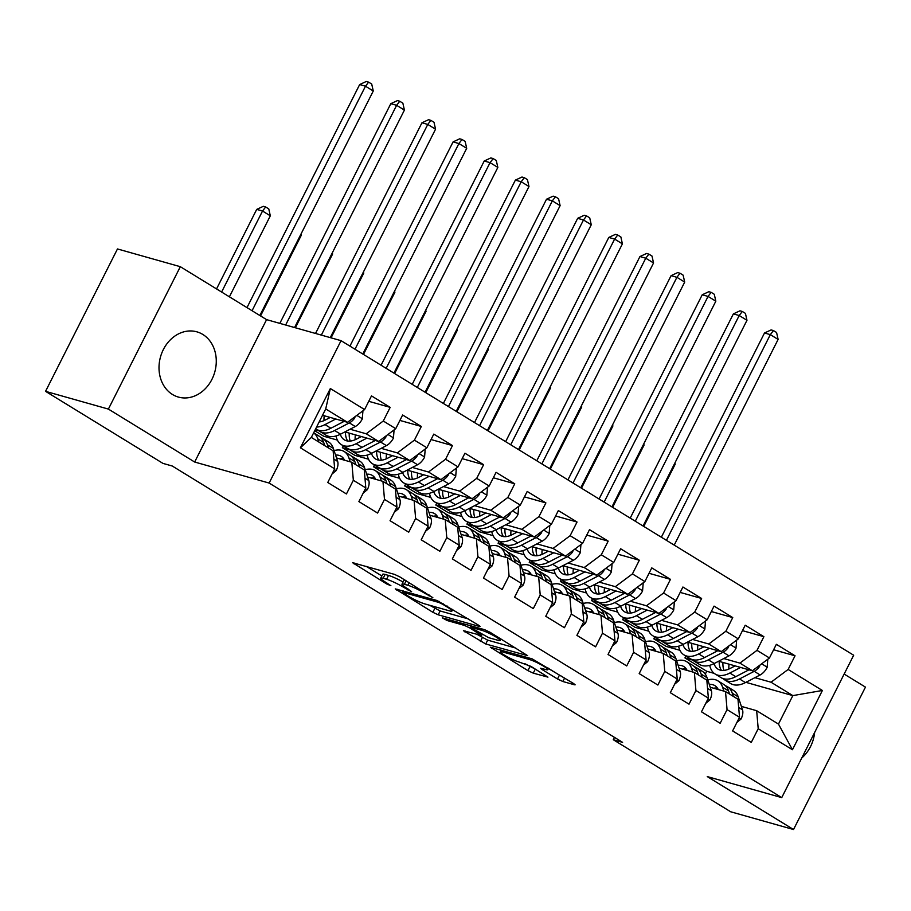 <?xml version="1.0" encoding="UTF-8"?>
<svg xmlns="http://www.w3.org/2000/svg" width="911" height="911" viewBox="0 0 911 911"><rect width="100%" height="100%" fill="white"/><g stroke="black" fill="none" stroke-linecap="round" stroke-linejoin="round"><path stroke-width="1.37" d="M432.85 597.684L399.827 576.891L394.486 574.374L352.614 562.713L386.617 583.917L390.887 585.716L385.615 582.243A13.654 1.731 -153.2 0 1 380.741 578.155A13.654 1.731 -153.2 0 1 383.144 578.303L386.571 579.271A13.654 1.731 -153.2 0 1 403.664 587.344L411.601 591.683L406.864 588.244A13.654 1.731 -153.2 0 1 401.979 584.156A13.654 1.731 -153.2 0 1 404.393 584.304L407.821 585.272A13.654 1.731 -153.2 0 1 424.913 593.346L432.85 597.684M202.8 334.439A33.901 28.173 105.8 0 0 196.856 331.832A33.901 28.173 105.8 0 0 161.771 353.104A33.901 28.173 105.8 0 0 172.475 394.474A33.901 28.173 105.8 0 0 178.431 397.082A33.901 28.173 105.8 0 0 213.516 375.81A33.901 28.173 105.8 0 0 202.8 334.439M557.509 678.98L562.85 681.508L574.385 684.765L575.137 684.81L573.611 683.535L532.195 658.881L490.323 647.22L527.924 670.633L533.265 673.149L547.944 677.135L530.988 666.385L518.735 661.91A11.41 1.446 -153.2 0 1 507.028 656.672A11.41 1.446 -153.2 0 1 500.367 651.741A11.41 1.446 -153.2 0 1 502.382 651.877L529.45 659.518A11.41 1.446 -153.2 0 1 541.157 664.768A11.41 1.446 -153.2 0 1 547.818 669.687A11.41 1.446 -153.2 0 1 545.803 669.551L540.542 668.23L542.068 669.517L557.509 678.98L559.445 675.131L562.747 676.873M622.589 742.351L172.27 466.022L162.955 463.392L45.55 391.343L108.386 409.085L194.658 462.025L269.132 483.058L781.74 797.615L707.255 776.582L793.527 829.522L730.679 811.769L613.274 739.721L622.589 742.351M479.311 626.426L480.063 626.472L478.548 625.197L437.132 600.543L395.26 588.882L432.85 612.294L438.191 614.811L479.311 626.426L479.585 625.903M490.004 632.234L527.606 655.647L485.734 643.986L463.426 630.708L481.612 635.514L469.837 627.952L464.496 625.436L447.142 620.528L442.336 617.863L484.663 629.706L490.004 632.234M269.132 483.058L341.056 340.668L853.664 655.225L781.74 797.615M300.402 447.802L330.34 388.541L364.594 409.563L347.512 422.317L325.717 408.948L311.323 437.428L300.402 447.802L334.656 468.823L327.755 482.488L346.442 493.956L353.343 480.291L365.801 487.932L358.9 501.597L377.587 513.064L384.488 499.399L396.945 507.04L390.045 520.705L408.732 532.172L415.632 518.507L428.09 526.159L421.189 539.813L439.876 551.28L446.777 537.615L459.235 545.268L452.334 558.921L471.01 570.388L477.911 556.735L490.369 564.376L483.468 578.041L502.155 589.508L509.055 575.843L521.513 583.484L514.613 597.149L533.299 608.616L540.2 594.951L552.658 602.592L545.757 616.257L564.444 627.725L571.345 614.06L583.803 621.701L576.902 635.366L595.589 646.833L602.49 633.168L614.948 640.82L608.036 654.474L626.722 665.941L633.623 652.287L646.081 659.928L639.18 673.593L657.867 685.049L664.768 671.396L677.226 679.037L670.325 692.702L689.012 704.169L695.913 690.504L708.371 698.145L701.47 711.81L720.157 723.277L727.058 709.612L739.516 717.253L732.615 730.918L751.302 742.385L758.203 728.72L756.665 710.705L778.461 724.074L792.843 695.605L771.048 682.225L754.912 677.67M368.761 401.307L390.181 407.365L371.494 395.898L364.594 409.563M390.181 407.365L383.28 421.019L395.738 428.671L378.657 441.436L344.905 431.905M399.906 420.426L421.326 426.473L402.639 415.006L395.738 428.671M421.326 426.473L414.425 440.138L426.883 447.779L409.802 460.545L376.049 451.013M431.051 439.535L452.471 445.581L433.784 434.114L426.883 447.779M452.471 445.581L445.57 459.246L458.028 466.887L440.935 479.653L407.194 470.122M462.184 458.643L483.616 464.69L464.929 453.222L458.028 466.887M483.616 464.69L476.715 478.355L489.173 485.996L472.08 498.761L438.339 489.23M493.329 477.751L514.749 483.798L496.074 472.342L489.173 485.996M514.749 483.798L507.848 497.463L520.306 505.104L503.225 517.869L469.472 508.338M524.474 496.859L545.894 502.918L527.207 491.45L520.306 505.104M545.894 502.918L538.993 516.571L551.451 524.224L534.37 536.989L500.617 527.458M555.619 515.979L577.039 522.026L558.352 510.559L551.451 524.224M577.039 522.026L570.138 535.691L582.596 543.332L565.515 556.097L531.762 546.566M586.764 535.087L608.184 541.134L589.497 529.667L582.596 543.332M608.184 541.134L601.283 554.799L613.741 562.44L596.648 575.205L562.907 565.674M617.897 554.195L639.328 560.242L620.642 548.775L613.741 562.44M639.328 560.242L632.428 573.907L644.874 581.548L627.793 594.314L594.052 584.782M649.042 573.304L670.462 579.35L651.775 567.883L644.874 581.548M670.462 579.35L663.561 593.015L676.019 600.656L658.938 613.422L625.185 603.891M680.187 592.412L701.607 598.47L682.92 587.003L676.019 600.656M701.607 598.47L694.706 612.124L707.164 619.776L690.082 632.53L656.33 623.01M711.332 611.532L732.751 617.578L714.065 606.111L707.164 619.776M732.751 617.578L725.851 631.232L738.309 638.884L721.216 651.65L687.475 642.118M742.476 630.64L763.896 636.687L745.209 625.219L738.309 638.884M763.896 636.687L756.995 650.352L769.453 657.993L752.361 670.758L718.62 661.227M773.61 649.748L795.041 655.795L776.354 644.328L769.453 657.993M795.041 655.795L788.129 669.46L822.394 690.481L792.456 749.742L758.203 728.72M710.216 687.27L725.52 691.586L737.978 699.238L739.516 717.253M727.058 709.612L725.52 691.586M692.565 660.054L684.935 657.901L685.869 656.045M705.285 674.14L706.731 671.282L684.935 657.901M706.731 671.282L714.258 673.4M745.893 682.339L792.843 695.605L822.394 690.481M788.129 669.46L771.048 682.225M679.071 668.162L694.376 672.477L706.834 680.13L708.371 698.145M695.913 690.504L694.376 672.477M679.936 650.306L666.248 646.434L653.791 638.793L654.724 636.937M752.361 670.758L739.903 663.117L723.767 658.551M661.42 640.945L653.791 638.793M756.995 650.352L739.903 663.117M647.926 649.042L663.231 653.369L675.689 661.01L677.226 679.037M664.768 671.396L663.231 653.369M648.791 631.198L635.104 627.326L622.646 619.685L623.591 617.829M721.216 651.65L708.769 643.997L692.622 639.442M630.287 621.837L622.646 619.685M725.851 631.232L708.769 643.997M616.793 629.934L632.097 634.261L644.555 641.902L646.081 659.928M633.623 652.287L632.097 634.261M617.658 612.078L603.959 608.218L591.512 600.577L592.446 598.721M690.082 632.53L677.625 624.889L661.488 620.334M599.142 602.729L591.512 600.577M694.706 612.124L677.625 624.889M585.648 610.825L600.953 615.153L613.41 622.794L614.948 640.82M602.49 633.168L600.953 615.153M586.513 592.97L572.825 589.11L560.367 581.457L561.301 579.612M658.938 613.422L646.48 605.781L630.344 601.226M567.997 583.621L560.367 581.457M663.561 593.015L646.48 605.781M554.503 591.717L569.808 596.033L582.266 603.686L583.803 621.701M571.345 614.06L569.808 596.033M555.368 573.862L541.681 569.99L529.223 562.349L530.156 560.504M627.793 594.314L615.335 586.673L599.199 582.118M536.852 564.501L529.223 562.349M632.428 573.907L615.335 586.673M523.358 572.609L538.663 576.925L551.121 584.577L552.658 602.592M540.2 594.951L538.663 576.925M524.224 554.753L510.536 550.882L498.078 543.241L499.012 541.385M596.648 575.205L584.19 567.564L568.054 562.998M505.719 545.393L498.078 543.241M601.283 554.799L584.19 567.564M492.213 553.501L507.529 557.817L519.976 565.458L521.513 583.484M509.055 575.843L507.529 557.817M493.09 535.645L479.391 531.773L466.933 524.132L467.878 522.276M565.515 556.097L553.057 548.445L536.909 543.89M474.574 526.285L466.933 524.132M570.138 535.691L553.057 548.445M461.08 534.381L476.385 538.708L488.843 546.349L490.369 564.376M477.911 556.735L476.385 538.708M461.945 516.526L448.258 512.665L435.8 505.024L436.733 503.168M534.37 536.989L521.912 529.337L505.776 524.782M443.429 507.176L435.8 505.024M538.993 516.571L521.912 529.337M429.935 515.273L445.24 519.6L457.698 527.241L459.235 545.268M446.777 537.615L445.24 519.6M430.801 497.417L417.113 493.557L404.655 485.905L405.589 484.06M503.225 517.869L490.767 510.228L474.631 505.673M412.284 488.068L404.655 485.905M507.848 497.463L490.767 510.228M398.79 496.165L414.095 500.492L426.553 508.133L428.09 526.159M415.632 518.507L414.095 500.492M399.656 478.309L385.968 474.449L373.51 466.796L374.444 464.952M472.08 498.761L459.622 491.12L443.486 486.565M381.14 468.96L373.51 466.796M476.715 478.355L459.622 491.12M367.645 477.057L382.95 481.372L395.408 489.025L396.945 507.04M384.488 499.399L382.95 481.372M368.511 459.201L354.823 455.329L342.365 447.688L343.299 445.832M440.935 479.653L428.477 472.012L412.341 467.445M350.006 449.84L342.365 447.688M445.57 459.246L428.477 472.012M336.512 457.948L351.817 462.264L364.275 469.905L365.801 487.932M353.343 480.291L351.817 462.264M337.377 440.093L323.678 436.221L314.716 430.721M409.802 460.545L397.344 452.904L381.197 448.337M318.861 430.732L315.229 429.707M414.425 440.138L397.344 452.904M311.323 437.428L333.13 450.797L334.656 468.823M378.657 441.436L366.199 433.784L350.063 429.229M383.28 421.019L366.199 433.784M614.47 737.375L613.274 739.721M793.527 829.522L865.45 687.122L844.155 674.06M194.658 462.025L266.581 319.636L180.321 266.695L108.386 409.085M180.321 266.695L117.473 248.954L45.55 391.343M266.581 319.636L341.056 340.668M741.36 706.378L756.665 710.705M347.512 422.317L322.517 415.268M330.34 388.541L325.717 408.948M778.461 724.074L792.456 749.742M801.737 758.009A33.901 28.173 105.8 0 0 814.628 732.49M405.201 580.193A13.654 1.731 -153.2 0 0 403.926 580.307L401.979 584.156M403.072 582.004A13.654 1.731 -153.2 0 0 388.519 575.422L386.571 579.271M380.741 578.155L382.677 574.306A13.654 1.731 -153.2 0 1 385.091 574.454L388.519 575.422M366.302 566.414L381.846 575.957M429.582 605.246L440.138 610.962L468.322 618.922M442.632 604.221L438.897 602.456L402.799 592.264L407.775 595.84A13.654 1.731 -153.2 0 0 424.868 603.913L449.544 610.882A13.654 1.731 -153.2 0 0 451.947 611.03A13.654 1.731 -153.2 0 0 447.073 606.942L442.632 604.221L443.042 603.412M515.854 648.097L487.67 640.137L485.734 643.986M477.113 634.409L487.67 640.137M498.158 640.353A11.41 1.446 -153.2 0 0 500.173 640.479A11.41 1.446 -153.2 0 0 493.511 635.559A11.41 1.446 -153.2 0 0 481.805 630.321L472.262 627.622L471.511 627.577L473.037 628.852L488.626 637.666L498.158 640.353M548.468 668.401L559.445 675.131M524.645 663.584L536.203 669.585M330.26 417.454L325.443 419.948A27.603 14.952 121.5 0 1 319.135 421.952M335.772 419.003L324.988 424.594A33.252 18.015 121.5 0 1 316.55 427.077M362.942 410.793L362.282 418.969A11.524 6.24 121.5 0 1 355.29 426.519L340.566 434.148A33.252 18.015 121.5 0 1 325.842 435.116L319.92 431.484A33.252 18.015 -58.5 0 0 334.644 430.516L349.368 422.886A11.524 6.24 -58.5 0 0 354.618 418.149L355.142 416.623M324.02 420.62A27.603 14.952 121.5 0 1 324.214 415.746M344.142 421.372L330.909 428.227A33.252 18.015 121.5 0 1 316.185 429.195L315.65 428.865M318.19 430.129A33.252 18.015 -58.5 0 0 319.92 431.484M259.851 315.502L373.271 90.986L365.482 86.203L359.663 84.564L246.995 307.611M252.062 310.731L365.482 86.203L368.602 82.138L371.711 84.051L373.271 90.986M359.663 84.564L366.268 81.478L368.602 82.138M332.048 474.005L336.227 470.543A11.524 6.24 -58.5 0 0 337.651 461.421L333.358 448.417A33.252 18.015 -58.5 0 0 328.552 441.937L322.631 438.305A33.252 18.015 -58.5 0 0 320.638 437.371M318.827 442.029L317.791 438.863A33.252 18.015 -58.5 0 0 313.646 432.827M328.484 447.95L327.436 444.784A33.252 18.015 -58.5 0 0 322.631 438.305M313.657 432.805L318.896 436.016A33.252 18.015 121.5 0 1 323.701 442.495L324.749 445.661M229.401 296.815L270.316 215.816L262.527 211.033L256.708 209.393L216.545 288.924M221.612 292.044L262.527 211.033L265.648 206.979L268.768 208.892L270.316 215.816M256.708 209.393L263.325 206.319L265.648 206.979M361.405 436.563L356.588 439.056A27.603 14.952 121.5 0 1 344.369 439.854A27.603 14.952 121.5 0 1 340.315 434.285M366.917 438.123L356.133 443.703A33.252 18.015 121.5 0 1 341.409 444.67A33.252 18.015 121.5 0 1 336.034 435.982M394.076 429.912L393.427 438.089A11.524 6.24 121.5 0 1 386.423 445.627L371.711 453.268A33.252 18.015 121.5 0 1 356.987 454.236L351.065 450.603A33.252 18.015 -58.5 0 0 365.789 449.635L380.513 442.006A11.524 6.24 -58.5 0 0 385.763 437.257L386.287 435.731M355.165 439.74A27.603 14.952 121.5 0 1 355.358 434.854M375.286 440.48L362.054 447.335A33.252 18.015 121.5 0 1 347.33 448.303L341.409 444.67M345.463 432.065A27.603 14.952 -58.5 0 0 347.717 441.026M345.679 432.121A33.252 18.015 -58.5 0 0 345.485 433.499M349.323 449.237A33.252 18.015 -58.5 0 0 351.065 450.603M350.268 441.072A27.603 14.952 121.5 0 1 349.255 433.124M294.572 327.539L404.416 110.094L396.627 105.312L390.808 103.672L279.825 323.371M285.644 325.022L396.627 105.312L399.747 101.246L402.856 103.159L404.416 110.094M390.808 103.672L397.412 100.597L399.747 101.246M392.55 455.671L387.733 458.165A27.603 14.952 121.5 0 1 375.514 458.973A27.603 14.952 121.5 0 1 371.46 453.393M398.061 457.231L387.277 462.822A33.252 18.015 121.5 0 1 372.553 463.79A33.252 18.015 121.5 0 1 367.167 455.09M425.221 449.021L424.56 457.197A11.524 6.24 121.5 0 1 417.568 464.747L402.844 472.376A33.252 18.015 121.5 0 1 388.12 473.344L382.21 469.712A33.252 18.015 -58.5 0 0 396.934 468.744L411.658 461.114A11.524 6.24 -58.5 0 0 416.896 456.365L417.432 454.84M386.298 458.848A27.603 14.952 121.5 0 1 386.492 453.963M406.431 459.588L393.199 466.443A33.252 18.015 121.5 0 1 378.475 467.411L372.553 463.79M376.607 451.173A27.603 14.952 -58.5 0 0 378.862 460.146M376.824 451.23A33.252 18.015 -58.5 0 0 376.63 452.608M380.468 468.356A33.252 18.015 -58.5 0 0 382.21 469.712M381.413 460.18A27.603 14.952 121.5 0 1 380.399 452.243M330.272 337.617L435.549 129.203L427.771 124.42L421.952 122.78L315.525 333.46M321.344 335.1L427.771 124.42L430.88 120.366L434 122.268L435.549 129.203M421.952 122.78L428.557 119.705L430.88 120.366M363.193 493.113L367.372 489.651A11.524 6.24 -58.5 0 0 368.796 480.53L364.502 467.525A33.252 18.015 -58.5 0 0 359.686 461.046L353.775 457.413A33.252 18.015 -58.5 0 0 351.771 456.479M350.2 461.809L348.924 457.971A33.252 18.015 -58.5 0 0 344.119 451.492A33.252 18.015 -58.5 0 0 334.075 450.592M344.563 460.226A27.603 14.952 -58.5 0 0 341.17 456.309A27.603 14.952 -58.5 0 0 335.555 455.067M359.629 467.058L358.581 463.904A33.252 18.015 -58.5 0 0 353.775 457.413M344.119 451.492L350.04 455.124A33.252 18.015 121.5 0 1 354.846 461.604L355.894 464.769M343.732 458.768A27.603 14.952 -58.5 0 0 339.928 458.905M260.546 315.923L301.461 234.924L300.767 234.503M301.461 234.924L301.177 233.683M394.326 512.221L398.517 508.759A11.524 6.24 -58.5 0 0 399.94 499.638L395.647 486.645A33.252 18.015 -58.5 0 0 390.83 480.154L384.92 476.521A33.252 18.015 -58.5 0 0 382.916 475.588M381.345 480.917L380.069 477.091A33.252 18.015 -58.5 0 0 375.264 470.6A33.252 18.015 -58.5 0 0 365.22 469.7M375.708 479.334A27.603 14.952 -58.5 0 0 372.303 475.417A27.603 14.952 -58.5 0 0 366.7 474.187M390.773 486.178L389.726 483.012A33.252 18.015 -58.5 0 0 384.92 476.521M375.264 470.6L381.174 474.232A33.252 18.015 121.5 0 1 385.991 480.712L387.038 483.878M374.876 477.876A27.603 14.952 -58.5 0 0 371.073 478.024M295.358 327.766L332.606 254.032L331.911 253.611M332.606 254.032L332.321 252.802M423.683 474.779L418.878 477.273A27.603 14.952 121.5 0 1 406.648 478.081A27.603 14.952 121.5 0 1 402.594 472.502M429.206 476.339L418.422 481.93A33.252 18.015 121.5 0 1 403.698 482.898A33.252 18.015 121.5 0 1 398.312 474.198M456.365 468.129L455.705 476.305A11.524 6.24 121.5 0 1 448.713 483.855L433.989 491.484A33.252 18.015 121.5 0 1 419.265 492.452L413.355 488.82A33.252 18.015 -58.5 0 0 428.079 487.852L442.792 480.222A11.524 6.24 -58.5 0 0 448.041 475.474L448.576 473.948M417.443 477.956A27.603 14.952 121.5 0 1 417.637 473.071M437.565 478.696L424.332 485.563A33.252 18.015 121.5 0 1 409.608 486.531L403.698 482.898M407.752 470.281A27.603 14.952 -58.5 0 0 410.007 479.254M407.957 470.338A33.252 18.015 -58.5 0 0 407.775 471.716M411.613 487.465A33.252 18.015 -58.5 0 0 413.355 488.82M412.558 479.288A27.603 14.952 121.5 0 1 411.533 471.351M362.794 354.003L466.694 148.311L458.905 143.539L453.086 141.888L349.926 346.112M355.005 349.22L458.905 143.539L462.025 139.474L465.145 141.387L466.694 148.311M453.086 141.888L459.702 138.814L462.025 139.474M454.828 493.887L450.011 496.381A27.603 14.952 121.5 0 1 437.792 497.19A27.603 14.952 121.5 0 1 433.738 491.61M460.351 495.447L449.567 501.039A33.252 18.015 121.5 0 1 434.843 502.007A33.252 18.015 121.5 0 1 429.457 493.318M487.51 487.237L486.85 495.413A11.524 6.24 121.5 0 1 479.858 502.963L465.134 510.593A33.252 18.015 121.5 0 1 450.41 511.561L444.488 507.928A33.252 18.015 -58.5 0 0 459.212 506.96L473.936 499.33A11.524 6.24 -58.5 0 0 479.186 494.593L479.71 493.056M448.588 497.064A27.603 14.952 121.5 0 1 448.781 492.179M468.709 497.816L455.477 504.671A33.252 18.015 121.5 0 1 440.753 505.639L434.843 502.007M438.897 489.389A27.603 14.952 -58.5 0 0 441.152 498.363M439.102 489.446A33.252 18.015 -58.5 0 0 438.92 490.824M442.757 506.573A33.252 18.015 -58.5 0 0 444.488 507.928M443.703 498.397A27.603 14.952 121.5 0 1 442.678 490.46M393.939 373.111L497.839 167.419L490.05 162.648L484.231 160.996L381.071 365.22M386.15 368.34L490.05 162.648L493.17 158.582L496.279 160.495L497.839 167.419M484.231 160.996L490.847 157.922L493.17 158.582M425.471 531.329L429.662 527.868A11.524 6.24 -58.5 0 0 431.085 518.758L426.781 505.753A33.252 18.015 -58.5 0 0 421.975 499.262L416.054 495.63A33.252 18.015 -58.5 0 0 414.061 494.696M412.478 500.025L411.214 496.199A33.252 18.015 -58.5 0 0 406.408 489.708A33.252 18.015 -58.5 0 0 396.365 488.808M406.853 498.442A27.603 14.952 -58.5 0 0 403.448 494.525A27.603 14.952 -58.5 0 0 397.845 493.295M421.918 505.286L420.871 502.12A33.252 18.015 -58.5 0 0 416.054 495.63M406.408 489.708L412.319 493.341A33.252 18.015 121.5 0 1 417.136 499.832L418.172 502.986M406.01 496.985A27.603 14.952 -58.5 0 0 402.218 497.133M331.069 337.844L363.74 273.152L363.056 272.719M363.74 273.152L363.466 271.911M456.616 550.438L460.795 546.987A11.524 6.24 -58.5 0 0 462.23 537.866L457.926 524.861A33.252 18.015 -58.5 0 0 453.12 518.382L447.199 514.749A33.252 18.015 -58.5 0 0 445.206 513.804M443.623 519.145L442.359 515.307A33.252 18.015 -58.5 0 0 437.542 508.816A33.252 18.015 -58.5 0 0 427.498 507.917M437.997 517.55A27.603 14.952 -58.5 0 0 434.593 513.633A27.603 14.952 -58.5 0 0 428.99 512.403M453.052 524.394L452.015 521.229A33.252 18.015 -58.5 0 0 447.199 514.749M437.542 508.816L443.463 512.449A33.252 18.015 121.5 0 1 448.269 518.94L449.317 522.105M437.155 516.093A27.603 14.952 -58.5 0 0 433.351 516.241M363.478 354.425L394.884 292.26L394.201 291.839M394.884 292.26L394.611 291.019M485.973 513.007L481.156 515.501A27.603 14.952 121.5 0 1 468.937 516.298A27.603 14.952 121.5 0 1 464.883 510.718M491.484 514.556L480.701 520.147A33.252 18.015 121.5 0 1 465.976 521.115A33.252 18.015 121.5 0 1 460.602 512.426M518.655 506.345L517.995 514.521A11.524 6.24 121.5 0 1 511.003 522.071L496.279 529.701A33.252 18.015 121.5 0 1 481.555 530.669L475.633 527.036A33.252 18.015 -58.5 0 0 490.357 526.068L505.081 518.439A11.524 6.24 -58.5 0 0 510.331 513.702L510.855 512.176M479.733 516.173A27.603 14.952 121.5 0 1 479.926 511.299M499.854 516.924L486.622 523.779A33.252 18.015 121.5 0 1 471.898 524.747L465.976 521.115M470.042 508.497A27.603 14.952 -58.5 0 0 472.285 517.471M470.247 508.566A33.252 18.015 -58.5 0 0 470.053 509.944M473.891 525.681A33.252 18.015 -58.5 0 0 475.633 527.036M474.836 517.505A27.603 14.952 121.5 0 1 473.822 509.568M425.073 392.22L528.984 186.527L521.194 181.756L515.375 180.116L412.216 384.328M417.295 387.448L521.194 181.756L524.315 177.691L527.423 179.604L528.984 186.527M515.375 180.116L521.98 177.03L524.315 177.691M487.761 569.557L491.94 566.095A11.524 6.24 -58.5 0 0 493.363 556.974L489.07 543.969A33.252 18.015 -58.5 0 0 484.265 537.49L478.343 533.857A33.252 18.015 -58.5 0 0 476.351 532.924M474.768 538.253L473.504 534.415A33.252 18.015 -58.5 0 0 468.687 527.936A33.252 18.015 -58.5 0 0 458.643 527.025M469.142 536.659A27.603 14.952 -58.5 0 0 465.737 532.753A27.603 14.952 -58.5 0 0 460.123 531.512M484.196 543.503L483.149 540.337A33.252 18.015 -58.5 0 0 478.343 533.857M468.687 527.936L474.608 531.557A33.252 18.015 121.5 0 1 479.414 538.048L480.461 541.214M468.3 535.201A27.603 14.952 -58.5 0 0 464.496 535.349M394.622 373.533L426.029 311.368L425.335 310.947M426.029 311.368L425.756 310.127M517.118 532.115L512.301 534.609A27.603 14.952 121.5 0 1 500.082 535.406A27.603 14.952 121.5 0 1 496.028 529.838M522.629 533.675L511.845 539.255A33.252 18.015 121.5 0 1 497.121 540.223A33.252 18.015 121.5 0 1 491.735 531.534M549.788 525.465L549.128 533.641A11.524 6.24 121.5 0 1 542.136 541.18L527.423 548.809A33.252 18.015 121.5 0 1 512.699 549.777L506.778 546.156A33.252 18.015 -58.5 0 0 521.502 545.188L536.226 537.558A11.524 6.24 -58.5 0 0 541.476 532.81L541.999 531.284M510.877 535.292A27.603 14.952 121.5 0 1 511.071 530.407M530.999 536.032L517.767 542.888A33.252 18.015 121.5 0 1 503.043 543.856L497.121 540.223M501.175 527.606A27.603 14.952 -58.5 0 0 503.43 536.579M501.392 527.674A33.252 18.015 -58.5 0 0 501.198 529.052M505.036 544.789A33.252 18.015 -58.5 0 0 506.778 546.156M505.981 536.625A27.603 14.952 121.5 0 1 504.967 528.676M456.217 411.339L560.117 205.647L552.339 200.864L546.52 199.224L443.361 403.448M448.44 406.557L552.339 200.864L555.459 196.799L558.568 198.712L560.117 205.647M546.52 199.224L553.125 196.15L555.459 196.799M518.894 588.665L523.085 585.204A11.524 6.24 -58.5 0 0 524.508 576.082L520.215 563.078A33.252 18.015 -58.5 0 0 515.398 556.598L509.488 552.966A33.252 18.015 -58.5 0 0 507.484 552.032M505.912 557.361L504.637 553.524A33.252 18.015 -58.5 0 0 499.832 547.044A33.252 18.015 -58.5 0 0 489.788 546.144M500.276 555.767A27.603 14.952 -58.5 0 0 496.871 551.861A27.603 14.952 -58.5 0 0 491.268 550.62M515.341 562.611L514.294 559.445A33.252 18.015 -58.5 0 0 509.488 552.966M499.832 547.044L505.753 550.677A33.252 18.015 121.5 0 1 510.559 557.156L511.606 560.322M499.444 554.321A27.603 14.952 -58.5 0 0 495.641 554.457M425.767 392.652L457.174 330.477L456.479 330.055M457.174 330.477L456.889 329.235M548.263 551.223L543.446 553.717A27.603 14.952 121.5 0 1 531.227 554.526A27.603 14.952 121.5 0 1 527.162 548.946M553.774 552.783L542.99 558.375A33.252 18.015 121.5 0 1 528.266 559.343A33.252 18.015 121.5 0 1 522.88 550.643M580.933 544.573L580.273 552.749A11.524 6.24 121.5 0 1 573.281 560.299L558.557 567.929A33.252 18.015 121.5 0 1 543.833 568.897L537.923 565.264A33.252 18.015 -58.5 0 0 552.647 564.296L567.371 556.667A11.524 6.24 -58.5 0 0 572.609 551.918L573.144 550.392M542.011 554.4A27.603 14.952 121.5 0 1 542.204 549.515M562.133 555.141L548.912 561.996A33.252 18.015 121.5 0 1 534.188 562.964L528.266 559.343M532.32 546.725A27.603 14.952 -58.5 0 0 534.575 555.699M532.536 546.782A33.252 18.015 -58.5 0 0 532.343 548.16M536.18 563.909A33.252 18.015 -58.5 0 0 537.923 565.264M537.126 555.733A27.603 14.952 121.5 0 1 536.112 547.796M487.362 430.447L591.262 224.755L583.484 219.972L577.665 218.333L474.506 422.556M479.573 425.665L583.484 219.972L586.593 215.918L589.713 217.82L591.262 224.755M577.665 218.333L584.27 215.258L586.593 215.918M550.039 607.774L554.23 604.312A11.524 6.24 -58.5 0 0 555.653 595.19L551.36 582.197A33.252 18.015 -58.5 0 0 546.543 575.706L540.633 572.074A33.252 18.015 -58.5 0 0 538.629 571.14M537.046 576.469L535.782 572.632A33.252 18.015 -58.5 0 0 530.976 566.152A33.252 18.015 -58.5 0 0 520.933 565.253M531.42 574.887A27.603 14.952 -58.5 0 0 528.016 570.969A27.603 14.952 -58.5 0 0 522.413 569.739M546.486 581.73L545.438 578.565A33.252 18.015 -58.5 0 0 540.633 572.074M530.976 566.152L536.886 569.785A33.252 18.015 121.5 0 1 541.703 576.264L542.751 579.43M530.578 573.429A27.603 14.952 -58.5 0 0 526.786 573.577M456.912 411.761L488.319 349.585L487.624 349.164M488.319 349.585L488.034 348.344M579.396 570.332L574.59 572.825A27.603 14.952 121.5 0 1 562.36 573.634A27.603 14.952 121.5 0 1 558.306 568.054M584.919 571.892L574.135 577.483A33.252 18.015 121.5 0 1 559.411 578.451A33.252 18.015 121.5 0 1 554.025 569.751M612.078 563.681L611.418 571.857A11.524 6.24 121.5 0 1 604.426 579.407L589.702 587.037A33.252 18.015 121.5 0 1 574.978 588.005L569.068 584.372A33.252 18.015 -58.5 0 0 583.792 583.404L598.504 575.775A11.524 6.24 -58.5 0 0 603.754 571.026L604.289 569.5M573.156 573.509A27.603 14.952 121.5 0 1 573.349 568.623M593.277 574.249L580.045 581.116A33.252 18.015 121.5 0 1 565.321 582.083L559.411 578.451M563.465 565.833A27.603 14.952 -58.5 0 0 565.72 574.807M563.67 565.89A33.252 18.015 -58.5 0 0 563.488 567.268M567.325 583.017A33.252 18.015 -58.5 0 0 569.068 584.372M568.27 574.841A27.603 14.952 121.5 0 1 567.246 566.904M518.507 449.556L622.407 243.863L614.618 239.081L608.799 237.441L505.639 441.664M510.718 444.773L614.618 239.081L617.738 235.027L620.858 236.94L622.407 243.863M608.799 237.441L615.415 234.366L617.738 235.027M581.184 626.882L585.374 623.42A11.524 6.24 -58.5 0 0 586.798 614.299L582.493 601.306A33.252 18.015 -58.5 0 0 577.688 594.815L571.766 591.182A33.252 18.015 -58.5 0 0 569.774 590.248M568.191 595.578L566.927 591.751A33.252 18.015 -58.5 0 0 562.121 585.261A33.252 18.015 -58.5 0 0 552.066 584.361M562.565 593.995A27.603 14.952 -58.5 0 0 559.16 590.077A27.603 14.952 -58.5 0 0 553.558 588.848M577.631 600.839L576.583 597.673A33.252 18.015 -58.5 0 0 571.766 591.182M562.121 585.261L568.031 588.893A33.252 18.015 121.5 0 1 572.848 595.373L573.884 598.538M561.723 592.537A27.603 14.952 -58.5 0 0 557.931 592.685M488.057 430.869L519.452 368.704L518.769 368.272M519.452 368.704L519.179 367.463M610.541 589.44L605.724 591.934A27.603 14.952 121.5 0 1 593.505 592.742A27.603 14.952 121.5 0 1 589.451 587.162M616.064 591L605.28 596.591A33.252 18.015 121.5 0 1 590.556 597.559A33.252 18.015 121.5 0 1 585.169 588.87M643.223 582.789L642.562 590.966A11.524 6.24 121.5 0 1 635.571 598.516L620.846 606.145A33.252 18.015 121.5 0 1 606.122 607.113L600.201 603.481A33.252 18.015 -58.5 0 0 614.925 602.513L629.649 594.883A11.524 6.24 -58.5 0 0 634.899 590.146L635.423 588.608M604.3 592.617A27.603 14.952 121.5 0 1 604.494 587.732M624.422 593.368L611.19 600.224A33.252 18.015 121.5 0 1 596.466 601.192L590.556 597.559M594.61 584.942A27.603 14.952 -58.5 0 0 596.864 593.915M594.815 584.999A33.252 18.015 -58.5 0 0 594.632 586.377M598.47 602.125A33.252 18.015 -58.5 0 0 600.201 603.481M599.404 593.949A27.603 14.952 121.5 0 1 598.39 586.012M549.652 468.664L653.551 262.972L645.762 258.2L639.943 256.549L536.784 460.772M541.863 463.893L645.762 258.2L648.883 254.135L651.991 256.048L653.551 262.972M639.943 256.549L646.559 253.474L648.883 254.135M612.329 645.99L616.508 642.54A11.524 6.24 -58.5 0 0 617.943 633.418L613.638 620.414A33.252 18.015 -58.5 0 0 608.833 613.923L602.911 610.302A33.252 18.015 -58.5 0 0 600.918 609.357M599.336 614.697L598.072 610.86A33.252 18.015 -58.5 0 0 593.255 604.369A33.252 18.015 -58.5 0 0 583.211 603.469M593.71 613.103A27.603 14.952 -58.5 0 0 590.305 609.186A27.603 14.952 -58.5 0 0 584.691 607.956M608.764 619.947L607.717 616.781A33.252 18.015 -58.5 0 0 602.911 610.302M593.255 604.369L599.176 608.001A33.252 18.015 121.5 0 1 603.982 614.492L605.029 617.658M592.867 611.645A27.603 14.952 -58.5 0 0 589.064 611.793M519.19 449.977L550.597 387.813L549.914 387.38M550.597 387.813L550.324 386.571M641.686 608.548L636.869 611.053A27.603 14.952 121.5 0 1 624.65 611.85A27.603 14.952 121.5 0 1 620.596 606.27M647.197 610.108L636.413 615.699A33.252 18.015 121.5 0 1 621.689 616.667A33.252 18.015 121.5 0 1 616.314 607.979M674.368 601.898L673.707 610.074A11.524 6.24 121.5 0 1 666.704 617.624L651.991 625.253A33.252 18.015 121.5 0 1 637.267 626.221L631.346 622.589A33.252 18.015 -58.5 0 0 646.07 621.621L660.794 613.991A11.524 6.24 -58.5 0 0 666.043 609.254L666.567 607.728M635.445 611.725A27.603 14.952 121.5 0 1 635.639 606.84M655.567 612.477L642.335 619.332A33.252 18.015 121.5 0 1 627.611 620.3L621.689 616.667M625.743 604.05A27.603 14.952 -58.5 0 0 627.998 613.023M625.959 604.107A33.252 18.015 -58.5 0 0 625.766 605.485M629.603 621.234A33.252 18.015 -58.5 0 0 631.346 622.589M630.549 613.057A27.603 14.952 121.5 0 1 629.535 605.12M580.785 487.772L684.696 282.08L676.907 277.308L671.088 275.669L567.929 479.881M573.008 483.001L676.907 277.308L680.027 273.243L683.136 275.156L684.696 282.08M671.088 275.669L677.693 272.583L680.027 273.243M643.473 665.11L647.653 661.648A11.524 6.24 -58.5 0 0 649.076 652.527L644.783 639.522A33.252 18.015 -58.5 0 0 639.977 633.043L634.056 629.41A33.252 18.015 -58.5 0 0 632.063 628.476M630.48 633.805L629.205 629.968A33.252 18.015 -58.5 0 0 624.399 623.488A33.252 18.015 -58.5 0 0 614.356 622.577M624.855 632.211A27.603 14.952 -58.5 0 0 621.45 628.305A27.603 14.952 -58.5 0 0 615.836 627.064M639.909 639.055L638.862 635.889A33.252 18.015 -58.5 0 0 634.056 629.41M624.399 623.488L630.321 627.11A33.252 18.015 121.5 0 1 635.126 633.6L636.174 636.766M624.012 630.754A27.603 14.952 -58.5 0 0 620.209 630.902M550.335 469.085L581.742 406.921L581.047 406.5M581.742 406.921L581.469 405.68M672.83 627.668L668.014 630.161A27.603 14.952 121.5 0 1 655.795 630.959A27.603 14.952 121.5 0 1 651.741 625.39M678.342 629.216L667.558 634.808A33.252 18.015 121.5 0 1 652.834 635.776A33.252 18.015 121.5 0 1 647.448 627.087M705.501 621.006L704.841 629.182A11.524 6.24 121.5 0 1 697.849 636.732L683.136 644.362A33.252 18.015 121.5 0 1 668.412 645.33L662.491 641.708A33.252 18.015 -58.5 0 0 677.215 640.74L691.939 633.099A11.524 6.24 -58.5 0 0 697.188 628.362L697.712 626.836M666.579 630.833A27.603 14.952 121.5 0 1 666.784 625.959M686.712 631.585L673.48 638.44A33.252 18.015 121.5 0 1 658.755 639.408L652.834 635.776M656.888 623.158A27.603 14.952 -58.5 0 0 659.143 632.132M657.104 623.226A33.252 18.015 -58.5 0 0 656.911 624.604M660.748 640.342A33.252 18.015 -58.5 0 0 662.491 641.708M661.693 632.177A27.603 14.952 121.5 0 1 660.68 624.229M611.93 506.892L715.83 301.199L708.052 296.417L702.233 294.777L599.074 498.989M604.141 502.109L708.052 296.417L711.161 292.351L714.281 294.264L715.83 301.199M702.233 294.777L708.838 291.702L711.161 292.351M674.607 684.218L678.797 680.756A11.524 6.24 -58.5 0 0 680.221 671.635L675.928 658.63A33.252 18.015 -58.5 0 0 671.111 652.151L665.201 648.518A33.252 18.015 -58.5 0 0 663.197 647.584M661.625 652.914L660.35 649.076A33.252 18.015 -58.5 0 0 655.544 642.597A33.252 18.015 -58.5 0 0 645.5 641.686M655.988 651.319A27.603 14.952 -58.5 0 0 652.583 647.414A27.603 14.952 -58.5 0 0 646.981 646.172M671.054 658.163L670.006 654.998A33.252 18.015 -58.5 0 0 665.201 648.518M655.544 642.597L661.466 646.229A33.252 18.015 121.5 0 1 666.271 652.709L667.319 655.874M655.157 649.873A27.603 14.952 -58.5 0 0 651.354 650.01M581.48 488.205L612.887 426.029L612.192 425.608M612.887 426.029L612.602 424.788M703.975 646.776L699.158 649.27A27.603 14.952 121.5 0 1 686.928 650.078A27.603 14.952 121.5 0 1 682.874 644.498M709.487 648.336L698.703 653.916A33.252 18.015 121.5 0 1 683.979 654.884A33.252 18.015 121.5 0 1 678.593 646.195M736.646 640.126L735.986 648.302A11.524 6.24 121.5 0 1 728.994 655.852L714.27 663.481A33.252 18.015 121.5 0 1 699.546 664.449L693.635 660.817A33.252 18.015 -58.5 0 0 708.359 659.849L723.072 652.219A11.524 6.24 -58.5 0 0 728.322 647.47L728.857 645.945M697.724 649.953A27.603 14.952 121.5 0 1 697.917 645.068M717.845 650.693L704.624 657.548A33.252 18.015 121.5 0 1 689.9 658.516L683.979 654.884M688.033 642.278A27.603 14.952 -58.5 0 0 690.287 651.251M688.249 642.335A33.252 18.015 -58.5 0 0 688.056 643.713M691.893 659.462A33.252 18.015 -58.5 0 0 693.635 660.817M692.838 651.285A27.603 14.952 121.5 0 1 691.813 643.337M643.075 526L746.974 320.308L739.197 315.525L733.378 313.885L630.218 518.108M635.286 521.217L739.197 315.525L742.306 311.46L745.426 313.373L746.974 320.308M733.378 313.885L739.983 310.81L742.306 311.46M705.752 703.326L709.942 699.864A11.524 6.24 -58.5 0 0 711.366 690.743L707.061 677.738A33.252 18.015 -58.5 0 0 702.256 671.259L696.346 667.626A33.252 18.015 -58.5 0 0 694.341 666.693M692.759 672.022L691.495 668.184A33.252 18.015 -58.5 0 0 686.689 661.705A33.252 18.015 -58.5 0 0 676.645 660.805M687.133 670.439A27.603 14.952 -58.5 0 0 683.728 666.522A27.603 14.952 -58.5 0 0 678.126 665.292M702.199 677.272L701.151 674.117A33.252 18.015 -58.5 0 0 696.346 667.626M686.689 661.705L692.599 665.337A33.252 18.015 121.5 0 1 697.416 671.817L698.464 674.983M686.29 668.981A27.603 14.952 -58.5 0 0 682.498 669.13M612.625 507.313L644.031 445.137L643.337 444.716M644.031 445.137L643.747 443.896M735.109 665.884L730.303 668.378A27.603 14.952 121.5 0 1 718.073 669.186A27.603 14.952 121.5 0 1 714.019 663.607M740.632 667.444L729.848 673.035A33.252 18.015 121.5 0 1 715.124 674.003A33.252 18.015 121.5 0 1 709.737 665.303M767.791 659.234L767.13 667.41A11.524 6.24 121.5 0 1 760.138 674.96L745.414 682.59A33.252 18.015 121.5 0 1 730.69 683.557L724.769 679.925A33.252 18.015 -58.5 0 0 739.504 678.957L754.217 671.327A11.524 6.24 -58.5 0 0 759.467 666.579L760.002 665.053M728.868 669.061A27.603 14.952 121.5 0 1 729.062 664.176M748.99 669.801L735.758 676.668A33.252 18.015 121.5 0 1 721.034 677.636L715.124 674.003M719.178 661.386A27.603 14.952 -58.5 0 0 721.432 670.359M719.383 661.443A33.252 18.015 -58.5 0 0 719.2 662.821M723.038 678.57A33.252 18.015 -58.5 0 0 724.769 679.925M723.983 670.394A27.603 14.952 121.5 0 1 722.958 662.456M674.22 545.108L778.119 339.416L770.33 334.633L764.511 332.993L661.352 537.217M666.431 540.325L770.33 334.633L773.45 330.579L776.571 332.481L778.119 339.416M764.511 332.993L771.127 329.919L773.45 330.579M736.897 722.434L741.076 718.973A11.524 6.24 -58.5 0 0 742.511 709.851L738.206 696.858A33.252 18.015 -58.5 0 0 733.401 690.367L727.479 686.735A33.252 18.015 -58.5 0 0 725.486 685.801M723.903 691.13L722.639 687.304A33.252 18.015 -58.5 0 0 717.834 680.813A33.252 18.015 -58.5 0 0 707.779 679.913M718.278 689.547A27.603 14.952 -58.5 0 0 714.873 685.63A27.603 14.952 -58.5 0 0 709.27 684.4M733.332 696.391L732.296 693.225A33.252 18.015 -58.5 0 0 727.479 686.735M717.834 680.813L723.744 684.446A33.252 18.015 121.5 0 1 728.549 690.925L729.597 694.091M717.435 688.09A27.603 14.952 -58.5 0 0 713.643 688.238M643.77 526.421L675.165 464.246L674.482 463.824M675.165 464.246L674.892 463.016M425.312 592.537L424.913 593.346M409.153 582.619L407.821 585.272M406.169 580.785L404.393 584.304M408.276 589.11L407.866 589.918M404.12 586.433L403.664 587.344M385.091 574.454L383.144 578.303M387.027 583.108L386.617 583.917M354.584 563.1L354.14 563.989M429.514 595.111L429.115 595.919M440.138 610.962L438.191 614.811M434.798 608.446L432.85 612.294M397.23 589.269L396.786 590.157M439.409 601.442L438.897 602.456M403.425 591.023L402.799 592.264M447.483 606.134L447.073 606.942M482.329 637.609L480.382 641.458M465.396 631.107L464.952 631.983M480.496 633.43L480.086 634.238M470.919 625.823L469.837 627.952M465.122 624.194L464.496 625.436M447.768 619.286L447.142 620.528M482.431 629.08L481.805 630.321M472.9 626.381L472.262 627.622M542.512 668.628L542.068 669.517M530.077 658.277L529.45 659.518M503.009 650.636L502.382 651.877M535.201 669.3L533.265 673.149M529.86 666.784L527.924 670.633M492.293 647.607L491.849 648.495M564.615 678.012L562.85 681.508M362.305 418.73L356.816 415.37M330.909 428.227L324.988 424.594M340.566 434.148L334.644 430.516M355.29 426.519L349.368 422.886M353.514 417.842L354.618 418.149M334.269 469.598L336.057 470.691M327.436 444.784L333.358 448.417M317.791 438.863L323.701 442.495M333.836 459.076L337.651 461.421M393.438 437.838L387.961 434.479M362.054 447.335L356.133 443.703M371.711 453.268L365.789 449.635M386.423 445.627L380.513 442.006M384.658 436.95L385.763 437.257M424.583 456.958L419.106 453.587M393.199 466.443L387.277 462.822M402.844 472.376L396.934 468.744M417.568 464.747L411.658 461.114M415.803 456.058L416.896 456.365M365.413 488.706L367.201 489.799M358.581 463.904L364.502 467.525M348.924 457.971L354.846 461.604M364.969 478.184L368.796 480.53M396.558 507.814L398.346 508.907M389.726 483.012L395.647 486.645M380.069 477.091L385.991 480.712M396.114 497.292L399.94 499.638M455.728 476.066L450.25 472.695M424.332 485.563L418.422 481.93M433.989 491.484L428.079 487.852M448.713 483.855L442.792 480.222M446.948 475.166L448.041 475.474M486.873 495.174L481.384 491.815M455.477 504.671L449.567 501.039M465.134 510.593L459.212 506.96M479.858 502.963L473.936 499.33M478.081 494.274L479.186 494.593M427.703 526.922L429.48 528.016M420.871 502.12L426.781 505.753M411.214 496.199L417.136 499.832M427.259 516.4L431.085 518.758M458.837 546.031L460.624 547.124M452.015 521.229L457.926 524.861M442.359 515.307L448.269 518.94M458.404 535.52L462.23 537.866M518.006 514.282L512.529 510.923M486.622 523.779L480.701 520.147M496.279 529.701L490.357 526.068M511.003 522.071L505.081 518.439M509.226 513.383L510.331 513.702M489.981 565.139L491.769 566.243M483.149 540.337L489.07 543.969M473.504 534.415L479.414 538.048M489.537 554.628L493.363 556.974M549.151 533.39L543.673 530.031M517.767 542.888L511.845 539.255M527.423 548.809L521.502 545.188M542.136 541.18L536.226 537.558M540.371 532.502L541.476 532.81M521.126 584.258L522.914 585.352M514.294 559.445L520.215 563.078M504.637 553.524L510.559 557.156M520.682 573.736L524.508 576.082M580.296 552.51L574.818 549.139M548.912 561.996L542.99 558.375M558.557 567.929L552.647 564.296M573.281 560.299L567.371 556.667M571.516 551.61L572.609 551.918M552.271 603.367L554.047 604.46M545.438 578.565L551.36 582.197M535.782 572.632L541.703 576.264M551.827 592.845L555.653 595.19M611.44 571.618L605.952 568.248M580.045 581.116L574.135 577.483M589.702 587.037L583.792 583.404M604.426 579.407L598.504 575.775M602.649 570.719L603.754 571.026M583.416 622.475L585.192 623.568M576.583 597.673L582.493 601.306M566.927 591.751L572.848 595.373M582.972 611.953L586.798 614.299M642.585 590.727L637.096 587.367M611.19 600.224L605.28 596.591M620.846 606.145L614.925 602.513M635.571 598.516L629.649 594.883M633.794 589.827L634.899 590.146M614.549 641.583L616.337 642.676M607.717 616.781L613.638 620.414M598.072 610.86L603.982 614.492M614.116 631.072L617.943 633.418M673.719 609.835L668.241 606.475M642.335 619.332L636.413 615.699M651.991 625.253L646.07 621.621M666.704 617.624L660.794 613.991M664.939 608.935L666.043 609.254M645.694 660.691L647.482 661.796M638.862 635.889L644.783 639.522M629.205 629.968L635.126 633.6M645.25 650.181L649.076 652.527M704.863 628.943L699.386 625.584M673.48 638.44L667.558 634.808M683.136 644.362L677.215 640.74M697.849 636.732L691.939 633.099M696.084 628.055L697.188 628.362M676.839 679.811L678.627 680.904M670.006 654.998L675.928 658.63M660.35 649.076L666.271 652.709M676.395 669.289L680.221 671.635M736.008 648.063L730.531 644.692M704.624 657.548L698.703 653.916M714.27 663.481L708.359 659.849M728.994 655.852L723.072 652.219M727.229 647.163L728.322 647.47M707.984 698.919L709.76 700.012M701.151 674.117L707.061 677.738M691.495 668.184L697.416 671.817M707.54 688.397L711.366 690.743M767.153 667.171L761.664 663.8M735.758 676.668L729.848 673.035M745.414 682.59L739.504 678.957M760.138 674.96L754.217 671.327M758.362 666.271L759.467 666.579M739.128 718.027L740.905 719.121M732.296 693.225L738.206 696.858M722.639 687.304L728.549 690.925M738.684 707.505L742.511 709.851M402.958 590.886L402.275 592.23M452.778 609.379L451.947 611.03M482.147 634.443L481.612 635.514M500.948 638.941L500.173 640.479M472.217 626.187L471.511 627.577M548.581 668.173L547.818 669.687M501.198 650.124L500.367 651.741"/></g></svg>
